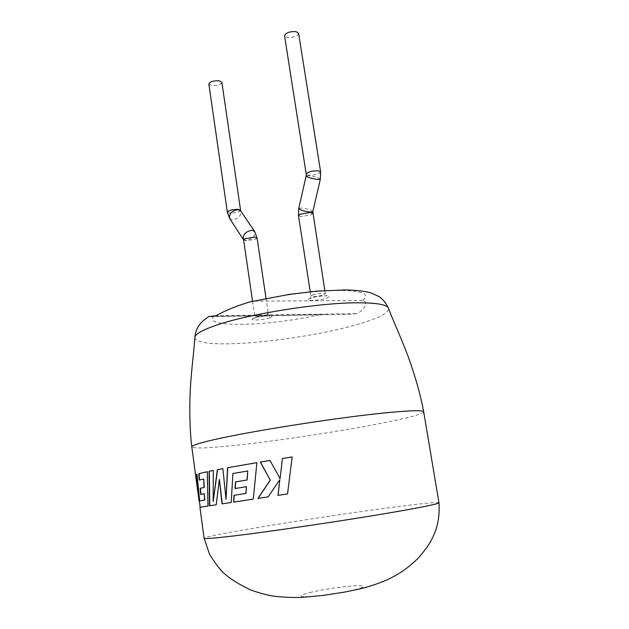 <?xml version="1.0" encoding="UTF-8"?>
<svg xmlns="http://www.w3.org/2000/svg" width="629" height="629" viewBox="0 0 629 629"><rect width="100%" height="100%" fill="white"/><g stroke="black" fill="none" stroke-linecap="round" stroke-linejoin="round"><path stroke-width="0.47" stroke-dasharray="3.15 2.36" d="M438.963 502.791C437.839 502.052 426.171 503.066 403.975 505.826C363.004 510.913 295.669 520.985 250.413 528.769C221.046 533.824 205.612 537.001 204.103 538.306M311.764 592.078C298.704 595.27 297.533 596.795 308.241 596.662C319.225 596.221 340.957 593.084 353.529 590.12C366.157 586.881 366.746 585.434 355.314 585.78C341.437 586.731 326.923 588.83 311.764 592.078M423.687 411.822C423.026 413.756 411.869 416.972 390.224 421.461C350.267 429.764 283.703 440.064 238.58 444.97C209.308 448.155 193.708 448.799 191.798 446.897M208.859 84.105L211.588 85.638C217.319 85.835 220.748 84.726 221.864 82.32M298.618 33.329C297.297 36.34 293.46 37.693 287.115 37.378L284.536 35.688M199.967 505.559L199.928 507.304M210.534 316.411L348.324 314.406L357.335 313.596L215.928 315.782M249.571 301.975L255.052 301.102C282.641 294.734 318.077 290.354 340.643 290.449C363.507 290.991 370.788 294.356 362.477 300.56L364.097 300.851L365.504 302.25L365.732 304.09L365.127 306.181L361.809 310.624L357.335 313.596M362.477 300.56L255.052 301.102M280.094 478.488L270.022 460.475M268.151 496.879L257.961 498.427M268.276 496.863L279.921 479.62M278.073 495.377L287.539 493.938M287.618 493.93L292.163 456.945M231.205 502.492L222.013 503.892M231.409 502.461L232.903 473.527M233.092 473.503L247.936 470.964M246.592 486.681L235.042 488.536M253.298 499.135L233.563 502.139M253.456 499.111L256.884 462.645M226.251 499.379L222.878 468.621M213.404 501.557L213.317 470.461M216.179 504.788L209.528 505.802M216.415 504.749L219.631 479.251M199.888 500.849L197.011 474.242M199.542 501.022L200.226 507.265M200.494 507.226L208.002 506.038M208.254 505.999L207.507 471.671M203.969 478.991L199.307 480.053M204.574 493.726L200.667 494.473M243.392 239.122L246.159 240.443C252.488 239.154 255.335 236.197 254.682 231.566M243.604 239.916L246.269 240.742L255.673 239.162L257.072 237.959M229.632 218.42L232.408 219.796C238.69 218.578 241.473 215.645 240.758 210.982L240.773 210.998M227.344 212.17L230.041 213.137C235.836 213.011 239.35 212.059 240.585 210.298M312.739 213.404L311.033 214.874L301.024 216.565L298.476 215.661M312.81 211.698C311.418 210.078 307.597 208.852 301.338 208.026L298.736 208.451M320.342 179.202C318.895 177.755 315.035 176.576 308.745 175.648L306.158 175.916M320.617 171.843C319.131 174.06 315.176 175.2 308.76 175.271L306.229 174.186M194.809 337.553C195.933 342.467 209.072 344.511 234.216 343.678C272.554 342.388 329.557 333.213 362.398 322.952C380.443 317.323 389.131 312.432 388.47 308.257M312.637 294.954C318.895 293.279 323.133 292.894 325.342 293.814L323.558 294.946C317.323 296.605 313.1 296.982 310.907 296.062L312.637 294.954M326.49 298.122C335.8 295.048 319.162 295.048 310.655 298.17C301.598 301.252 318.148 301.157 326.49 298.122M256.129 315.011C262.041 313.462 266.106 313.1 268.324 313.918L266.861 314.846C260.964 316.379 256.915 316.733 254.714 315.915L256.129 315.011M269.699 317.81C277.994 315.074 261.633 315.326 254.14 318.085C246.081 320.821 262.332 320.491 269.699 317.81M319.784 314.728C269.283 326.247 202.263 328.283 213.766 316.411M310.239 291.762L310.907 296.062L309.971 298.626L311.237 298.075C315.168 296.393 326.923 295.371 327.009 295.968L325.342 293.814L324.823 290.527M252.567 301.267L254.714 315.915L253.762 318.392L254.706 317.983C259.439 316.662 263.897 315.955 268.064 315.876L269.943 316.017L268.324 313.918L266.02 298.382M210.943 316.599L348.324 314.406M213.38 316.363L325.224 314.594"/><path stroke-width="0.94" d="M438.963 502.791C439.718 513.665 438.342 523.603 434.828 532.621C431.722 539.682 429.513 545.264 418.081 558.245C406.067 569.85 398.644 573.962 390.09 578.413C380.333 582.941 370.135 586.464 359.481 588.988L344.511 592.109L322.378 595.498L303.807 597.251C294.844 597.762 284.851 597.408 273.812 596.198C267.073 595.105 259.557 593.1 251.278 590.199C239.547 584.718 230.576 579.175 224.356 573.585C220.464 570.228 215.543 563.828 209.599 554.385L204.103 538.314C204.236 538.959 211.855 538.432 226.951 536.726C264.982 532.504 357.893 518.666 404.714 510.221C427.523 506.117 438.94 503.64 438.963 502.791L423.687 411.814C423.246 410.163 411.618 410.399 388.793 412.53C341.956 416.846 250.499 431.117 213.593 439.797C198.921 443.186 191.656 445.544 191.79 446.889L191.79 446.889C189.801 430.079 189.305 410.737 190.32 388.848C191.861 364.521 193.952 352.594 194.809 337.553C196.162 327.182 199.668 322.834 208.82 316.513L213.38 316.363M219.175 80.787C213.412 80.583 209.976 81.684 208.859 84.105L227.344 212.17C228.579 210.401 232.109 209.457 237.935 209.339L240.585 210.298L221.864 82.32L219.175 80.787M284.536 35.688C285.857 32.669 289.71 31.324 296.086 31.647L298.618 33.329L320.617 171.843L318.132 170.766C311.685 170.829 307.715 171.969 306.229 174.186L284.536 35.688M197.011 474.297L195.933 474.683L197.011 474.242L199.621 500.896L204.606 500.071L204.315 493.757L200.667 494.473L200.203 488.301L204.048 487.483L203.717 479.023L199.307 480.053L198.858 473.684L207.256 471.703L208.002 506.038L199.928 507.304L204.103 538.306M195.933 474.683L199.967 505.559M222.013 503.892L231.205 502.492L232.903 473.527L247.771 470.979L246.993 479.998L235.474 481.9L235.042 488.536L246.419 486.704L245.837 493.451L233.957 495.314L233.563 502.139L253.298 499.135L256.884 462.645L227.541 467.756L226.031 499.41L222.878 468.621L217.351 469.666L213.16 501.588L213.317 470.461L209.072 471.325L209.528 505.802L216.179 504.788L219.403 479.282L222.013 503.892M280.007 478.496L270.022 460.475L260.327 462.071L270.226 480.029L257.961 498.427L268.151 496.879L279.834 479.636L277.979 495.393L287.539 493.938L292.163 456.945L282.437 458.478L280.094 478.488L282.437 458.478M194.809 337.553C194.982 334.479 201.044 330.76 212.987 326.38C243.572 314.846 317.897 302.659 357.602 302.793C376.732 302.801 387.016 304.625 388.47 308.257C385.726 302.549 382.44 298.578 378.634 296.369L370.465 292.752C364.718 291.235 356.698 290.276 346.414 289.89L316.324 291.18L289.222 294.396L249.571 301.975C235.969 306.166 224.75 310.765 215.928 315.782L208.844 316.497M270.022 460.491L260.327 462.071M260.453 462.063L270.226 480.029M270.336 480.013L258.11 498.404M278.081 495.377L279.834 479.636M282.507 458.478L292.163 456.961M219.403 479.282L222.241 503.86M235.474 481.9L247.158 479.982L247.771 470.979M235.663 481.877L235.238 488.505M233.957 495.314L246.01 493.427L246.419 486.704M234.153 495.29L233.768 502.107M227.541 467.756L256.884 462.661M227.745 467.732L226.031 499.41M222.878 468.636L217.351 469.666M217.579 469.643L213.16 501.588M213.317 470.476L209.072 471.325M209.315 471.294L209.779 505.771M204.315 493.757L204.865 500.031L199.621 500.896M196.201 474.643L199.102 501.03M199.369 500.991L200.195 507.257M207.256 471.726L198.858 473.684M199.126 473.645L199.566 479.99M200.203 488.301L204.299 487.444L203.717 479.023M200.47 488.261L200.934 494.418M243.392 239.122L243.384 239.106C242.77 234.483 245.624 231.535 251.962 230.261L254.682 231.566L257.072 237.959L254.454 237.133L244.972 238.729L243.604 239.916L252.567 301.267M254.682 231.566L240.758 210.982L238.037 209.63C231.747 210.825 228.948 213.75 229.632 218.42L227.344 212.17M312.739 213.404L310.239 212.5L300.135 214.206L298.476 215.661L298.736 208.451C300.127 210.07 303.972 211.297 310.254 212.122L312.81 211.698L324.823 290.527M298.736 208.451L306.158 175.916C307.605 177.362 311.489 178.55 317.802 179.477L320.342 179.202L320.617 171.843M229.632 218.42L243.604 239.916M240.773 210.998L240.585 210.298M306.158 175.916L306.229 174.186M298.476 215.661L310.239 291.762M199.086 501.046L191.798 446.897M388.47 308.257C393.809 322.528 399.501 333.708 407.993 356.093C415.352 376.464 420.581 395.036 423.687 411.814M312.81 211.698L320.342 179.202M257.072 237.959L266.02 298.382"/></g></svg>
